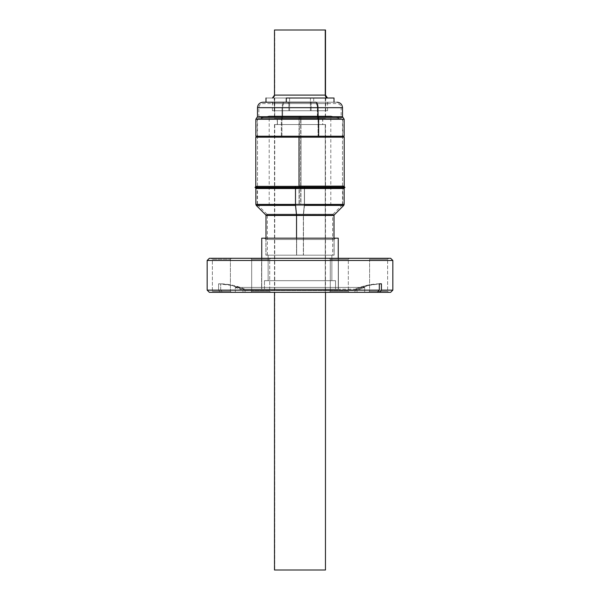 <?xml version="1.0" encoding="UTF-8"?>
<svg xmlns="http://www.w3.org/2000/svg" width="600" height="600" viewBox="0 0 600 600"><rect width="100%" height="100%" fill="white"/><g stroke="black" fill="none" stroke-linecap="round" stroke-linejoin="round"><path stroke-width="0.45" stroke-dasharray="3 2.25" d="M338.423 289.185L261.577 289.185L261.577 258.308L338.423 258.308L338.423 289.185L338.423 258.308L300 258.308L390.66 258.308L209.34 258.308L338.423 258.308L261.577 258.308L261.577 289.185L300 289.185L243.892 289.185L356.108 289.185L356.108 290.543L364.68 287.423L235.32 287.423L243.892 290.543L356.108 290.543L243.892 290.543L243.892 289.185L338.423 289.185M251.678 291.293L269.7 291.293L270.72 292.312L250.657 292.312L251.678 291.293L269.7 291.293L270.72 292.312L250.657 292.312L251.678 291.293L251.678 259.327L250.657 258.308L270.72 258.308L269.7 259.327L251.678 259.327L250.657 258.308L270.72 258.308L269.7 259.327L251.678 259.327L269.7 259.327L269.7 291.293L251.678 291.293L251.678 259.327L269.7 259.327L269.7 291.293L251.678 291.293L269.7 291.293L269.7 259.327L251.678 259.327L251.678 291.293L269.7 291.293L269.7 259.327L251.678 259.327L251.678 291.293L250.657 292.312L364.68 292.312L245.07 292.312L245.07 289.26L242.962 289.26L242.962 292.312L235.32 292.312L235.32 287.423L364.68 287.423L364.68 292.312L364.68 287.423L235.32 287.423L235.32 292.312L354.93 292.312L354.93 289.26L357.038 289.26L357.038 292.312L377.438 292.312L209.34 292.312L220.455 292.312L218.572 290.13L220.455 292.312L242.962 292.312L242.962 289.26L245.07 289.26A85.012 73.62 -90 0 0 220.68 283.808L218.572 283.808L218.572 290.13L207.165 290.13L218.572 290.13L218.572 283.808A85.012 73.62 90 0 1 242.962 289.26L230.97 285.337L218.572 283.808L226.905 284.272L233.077 285.337L245.07 289.26L245.07 292.312L270.72 292.312L269.7 291.293L251.678 291.293L250.657 292.312L270.72 292.312L269.7 291.293L251.678 291.293M330.3 291.293L348.322 291.293L349.343 292.312L329.28 292.312L330.3 291.293L348.322 291.293L349.343 292.312L329.28 292.312L330.3 291.293L330.3 259.327L329.28 258.308L349.343 258.308L348.322 259.327L330.3 259.327L329.28 258.308L349.343 258.308L348.322 259.327L330.3 259.327L348.322 259.327L348.322 291.293L330.3 291.293L330.3 259.327L348.322 259.327L348.322 291.293L330.3 291.293L348.322 291.293L348.322 259.327L330.3 259.327L330.3 291.293L348.322 291.293L348.322 259.327L330.3 259.327L330.3 291.293L329.28 292.312L349.343 292.312L329.468 292.312L349.343 292.312L348.322 291.293L330.3 291.293L329.28 292.312L349.343 292.312L348.322 291.293L330.3 291.293M390.645 292.312L376.635 292.312L388.65 292.312L387.63 291.293L369.608 291.293L387.63 291.293L388.65 292.312L368.587 292.312L369.608 291.293L369.608 259.327L368.587 258.308L388.65 258.308L387.63 259.327L369.608 259.327L387.63 259.327L387.63 291.293L369.608 291.293L387.63 291.293L387.63 259.327L369.608 259.327L369.608 291.293L368.587 292.312L388.65 292.312L222.562 292.312L245.07 292.312L222.562 292.312L220.68 290.13L220.68 283.808L220.68 290.13L392.835 290.13L220.68 290.13L222.562 292.312L390.66 292.312M212.37 291.293L230.392 291.293L231.413 292.312L211.35 292.312L212.37 291.293L212.37 259.327L211.35 258.308L231.413 258.308L230.392 259.327L212.37 259.327L230.392 259.327L230.392 291.293L212.37 291.293L230.392 291.293L230.392 259.327L212.37 259.327L212.37 291.293L211.35 292.312L231.413 292.312L211.545 292.312L231.413 292.312L230.392 291.293L212.37 291.293M207.165 260.483L392.835 260.483L207.165 260.483M376.665 292.312L368.782 292.312L376.665 292.312M356.108 289.185L243.892 289.185L243.892 290.543L356.108 290.543L356.108 289.185M235.32 287.423L364.68 287.423L356.108 290.543L243.892 290.543L235.32 287.423M250.657 258.308L270.72 258.308L250.657 258.308L270.72 258.308L250.657 258.308L251.678 259.327L269.7 259.327L270.72 258.308L250.657 258.308L251.678 259.327L269.7 259.327L270.72 258.308L250.657 258.308M329.28 258.308L349.343 258.308L329.28 258.308L349.343 258.308L329.28 258.308L330.3 259.327L348.322 259.327L349.343 258.308L329.28 258.308L330.3 259.327L348.322 259.327L349.343 258.308L329.28 258.308M368.587 258.308L388.65 258.308L368.587 258.308L369.608 259.327L387.63 259.327L388.65 258.308L368.587 258.308M211.35 258.308L231.413 258.308L211.35 258.308L212.37 259.327L230.392 259.327L231.413 258.308L211.35 258.308M379.32 283.897A85.012 73.62 -90 0 0 357.038 289.26L354.93 289.26A85.012 73.62 90 0 1 379.32 283.808L366.923 285.337L354.93 289.26L354.93 292.312L377.438 292.312L357.038 292.312L357.038 289.26L369.03 285.337L379.32 283.897M299.048 204.173L299.048 186.435L299.048 204.173L342.51 204.173L257.49 204.173L300.952 204.173L300.952 119.16L300.952 204.173L342.495 204.173L299.048 204.173M299.048 186.15L299.048 137.183L299.048 186.15L342.51 186.15L300.952 186.15L300.952 137.183L342.51 137.183L299.048 137.183L299.048 186.15L344.197 186.15L255.795 186.15L300.99 186.15L300.99 137.183L300.99 186.15L342.495 186.15L257.505 186.15L299.048 186.15L299.048 137.183L344.197 137.183L257.49 137.183L300.952 137.183L300.952 186.15L257.49 186.15L299.048 186.15M299.048 136.23L299.048 119.16L257.49 119.16L300.952 119.16L257.49 119.16L299.048 119.16L299.31 116.025L269.19 116.025L300.69 116.025L300.952 119.16L300.69 116.025L330.81 116.025L299.31 116.025L299.31 204.173L330.81 204.173L300.69 204.173L300.69 116.025L300.69 204.173L269.19 204.173L299.31 204.173L299.31 116.025L269.19 116.025L330.81 116.025L299.31 116.025L299.048 119.16L342.51 119.16L299.048 119.16L299.048 136.23M300.69 204.173L269.197 204.173L300.69 204.173M334.11 255.18L334.11 239.535L265.89 239.535L264.532 238.178L335.468 238.178L334.11 239.535L334.11 255.18L265.89 255.18L265.89 239.535L334.11 239.535L265.89 239.535L265.89 255.18L334.11 255.18L265.89 255.18L334.11 255.18L334.11 239.535L335.468 238.178L261.743 238.178L338.257 238.178L264.532 238.178L265.89 239.535L334.11 239.535L335.468 238.178M261.743 289.185L261.743 258.308L261.743 289.185L338.257 289.185L300.112 289.185L335.535 289.185L335.535 280.68L264.465 280.68L335.535 280.68L335.535 289.185L264.465 289.185L264.465 280.68L335.535 280.68L264.465 280.68L264.465 289.185L300.105 289.185L261.743 289.185L338.257 289.185L338.257 258.308L338.257 289.185L261.743 289.185L261.743 238.178M331.86 280.68L268.14 280.68L268.14 255.18L331.86 255.18L331.86 280.68L331.86 255.18L268.14 255.18L268.14 280.68L331.86 280.68L268.14 280.68L331.86 280.68L331.86 255.18L268.14 255.18L331.86 255.18M335.535 289.185L264.465 289.185L335.535 289.185L335.535 280.68M264.465 280.68L264.465 289.185M264.532 238.178L265.89 239.535L265.89 255.18M296.535 215.43L266.175 215.43L303.465 215.43L303.465 255.18L265.995 255.18L296.535 255.18L296.535 238.178L296.535 255.18L266.145 255.18L334.005 255.18L303.465 255.18L303.465 215.43L334.005 215.43L303.465 215.43L303.487 214.95L303.465 215.43L265.995 215.43M256.26 205.41L304.462 205.41L303.487 214.95L334.207 214.95L265.793 214.95M295.5 204.45L256.095 204.45L304.5 204.45L304.462 205.41L256.485 205.41L295.538 205.41M255.862 188.528L304.5 188.528L304.5 204.45L255.862 204.45M295.635 204.173L342.78 204.173L342.577 204.653L295.657 204.653L295.635 204.173L295.657 204.653L342.36 204.653L304.343 204.653L304.365 204.173L342.555 204.173L295.635 204.173L295.635 188.243L295.635 204.173L342.78 204.173L304.365 204.173L304.365 188.243L342.78 188.243L295.635 188.243L295.597 187.282L256.822 187.282L295.597 187.282L295.635 188.243L257.445 188.243L304.365 188.243L304.403 187.282L257.048 187.282L295.597 187.282L295.507 186.435L295.597 187.282L343.178 187.282L256.822 187.282L255.975 186.435L304.493 186.435L304.59 187.395L255.015 187.395L344.34 188.047L304.522 188.047L304.5 188.528L344.138 188.528L304.5 188.528L304.522 188.047L255.66 188.047M295.478 188.047L255.892 188.047L344.985 187.395L304.59 187.395L304.493 186.435L344.025 186.435L304.493 186.435L304.403 187.282L304.493 186.435L255.975 186.435M295.597 187.282L342.952 187.282L304.403 187.282L304.365 188.243L342.555 188.243L257.22 188.243L304.365 188.243L304.365 204.173L303.368 214.185L304.343 204.653L257.64 204.653L295.657 204.653L296.632 214.185L333.045 214.185L267.127 214.185L296.632 214.185L296.67 215.145L267.353 215.145L303.33 215.145L303.368 214.185L303.33 215.145L332.647 215.145L267.525 215.145L303.33 215.145L303.33 255.18L303.33 215.145L332.647 215.145L332.647 255.18L267.502 255.18L332.647 255.18M303.33 215.145L332.475 215.145L296.67 215.145L296.67 255.18L296.67 215.145L267.353 215.145L266.955 214.185L332.873 214.185L266.955 214.185L296.632 214.185L295.657 204.653L257.423 204.653L304.343 204.653M296.67 255.18L332.498 255.18L296.67 255.18M296.67 215.145L296.632 214.185M342.577 204.653L333.045 214.185L303.368 214.185M266.955 214.185L257.423 204.653L295.657 204.653M304.365 204.173L257.22 204.173L257.423 204.653M295.635 188.243L257.22 188.243L256.822 187.282M344.025 186.435L343.178 187.282L304.403 187.282M304.365 188.243L342.78 188.243L342.78 204.173M295.5 188.528L256.095 188.528L304.5 188.528L304.5 204.45L344.138 204.45L304.5 204.45L304.462 205.41L343.74 205.41L304.462 205.41L303.487 214.95L265.972 214.95L296.513 214.95M317.955 116.738L282.045 116.738L281.873 117.36L257.085 117.36L281.873 117.36A2.04 0.862 -90 0 0 281.355 119.227L255.862 119.227L281.355 119.227L281.355 136.23L255.862 136.23M318.645 119.227L281.355 119.227A2.04 0.862 90 0 1 281.873 117.36L338.895 117.36L281.873 117.36L282.045 116.738L258.855 116.738L341.145 116.738L282.623 116.738L282.623 107.67A4.08 1.725 90 0 1 284.34 103.59L315.66 103.59A4.08 1.725 90 0 1 317.377 107.67L341.145 107.67C340.905 105.188 339.54 103.83 337.065 103.59L284.34 103.59A4.08 1.725 -90 0 0 282.623 107.67L282.623 116.738L258.855 116.738L317.377 116.738A2.04 0.862 -90 0 0 317.895 118.605L282.105 118.605A2.04 0.862 -90 0 0 282.623 116.738A2.04 0.862 90 0 1 282.105 118.605L338.407 118.605L317.895 118.605L318.067 119.227L281.933 119.227L282.105 118.605L281.933 119.227L342.78 119.227L342.368 118.605L261.593 118.605L317.895 118.605A2.04 0.862 90 0 1 317.377 116.738L341.145 116.738L341.145 107.67M317.955 107.67L282.045 107.67L282.045 116.738L282.045 107.67L257.49 107.67L282.045 107.67A5.438 2.295 90 0 1 284.34 102.225A5.438 2.295 -90 0 0 282.045 107.67L342.51 107.67M288.248 102.225L327.817 102.225L311.752 102.225L311.752 103.59L327.817 103.59L288.248 103.59L288.248 102.225L288.248 103.59L272.212 103.59L327.788 103.59L272.183 103.59L311.752 103.59L311.752 102.225L272.183 102.225L327.788 102.225L288.248 102.225M317.377 116.738L317.377 107.67L317.377 116.738L337.298 116.738L282.623 116.738M255.9 136.23L342.78 136.23L281.933 136.23L281.933 119.227L261.225 119.227L318.067 119.227L318.067 136.23L318.067 119.227L257.22 119.227L257.632 118.605L282.105 118.605L257.632 118.605L258.855 116.738L258.855 107.67L282.623 107.67L258.855 107.67C259.095 105.188 260.46 103.83 262.935 103.59L284.34 103.59M281.933 119.227L257.22 119.227L281.933 119.227L281.933 136.23L257.22 136.23L344.1 136.23M318.067 119.227L317.895 118.605L342.368 118.605L341.145 116.738M282.623 107.67L258.855 107.67M317.377 107.67A4.08 1.725 -90 0 0 315.66 103.59M337.013 102.225L315.66 102.225M342.51 116.738L257.49 116.738M344.138 136.23L281.355 136.23L281.355 119.227L344.138 119.227M325.507 95.1L274.74 95.1L274.74 30L325.507 30M327.255 98.01L272.745 98.01A3.143 3.113 -90 0 0 274.74 95.1L274.74 95.1A3.143 3.113 90 0 1 272.745 98.01L327.517 98.01M325.26 98.01L325.507 118.41L274.74 118.41L274.74 98.01L325.507 98.01L274.493 98.01L274.74 118.41L325.462 118.41L274.493 118.41L325.26 118.41L325.462 98.01L274.538 98.01L325.26 98.01M322.567 118.41L322.785 124.538L277.433 124.538L277.433 118.41L322.785 118.41L277.215 118.41L277.433 124.538L322.748 124.538L277.215 124.538L322.567 124.538L322.748 118.41L277.252 118.41L322.567 118.41M325.26 124.538L325.26 292.312L325.26 124.538L274.493 124.538L325.507 124.538L274.74 124.538L274.74 570L274.538 124.538L325.26 124.538M325.26 95.1L274.74 95.1L274.493 30M325.462 30L274.74 30M289.597 110.73L325.778 110.73L310.403 110.73L310.403 98.01L325.778 98.01L289.597 98.01L289.597 110.73L325.77 110.73L288.855 110.73L288.855 102.225L311.145 102.225L311.145 110.73L272.385 110.73L327.615 110.73L311.145 110.73L311.145 102.225L272.392 102.225L327.615 102.225L288.855 102.225L288.855 110.73L272.392 110.73L327.608 110.73L274.23 110.73L289.597 110.73L289.597 98.01L274.23 98.01L325.77 98.01L274.222 98.01L310.403 98.01L310.403 110.73L289.597 110.73M313.725 98.01L313.725 102.225L265.995 102.225L334.005 102.225L313.725 102.225L313.725 98.01L266.002 98.01L313.725 98.01M286.275 102.225L333.998 102.225L286.275 102.225M257.49 204.173L257.49 186.435M257.49 186.15L257.49 137.183L257.49 186.15M257.49 136.23L257.49 119.16L269.19 116.025L269.19 204.173M342.51 136.23L342.51 119.16L330.81 116.025L330.81 204.173M342.51 204.173L342.51 186.435M342.51 186.15L342.51 137.183L342.51 186.15M268.14 280.68L268.14 255.18M338.257 289.185L338.257 258.308M265.995 238.178L265.995 255.18M267.353 255.18L267.353 215.145M333.045 214.185L332.647 215.145M257.22 204.173L257.22 188.243M343.178 187.282L342.78 188.243M334.005 238.178L334.005 255.18M327.817 102.225L327.817 103.59M342.78 119.227L342.78 136.23M257.22 119.227L257.22 136.23M272.183 102.225L272.183 103.59M325.507 98.01L325.507 118.41M322.785 118.41L322.785 124.538M325.507 124.538L325.507 292.312M274.493 124.538L274.493 292.312M277.215 118.41L277.215 124.538M274.493 98.01L274.493 118.41M325.778 110.73L325.778 98.01M272.385 102.225L272.385 110.73M327.615 102.225L327.615 110.73M274.222 110.73L274.222 98.01"/><path stroke-width="0.9" d="M392.835 290.13L390.66 292.312L379.545 292.312L381.428 290.13L381.428 283.808L379.32 283.808L379.32 290.13L377.438 292.312L379.545 292.312L209.34 292.312L377.438 292.312L379.32 290.13L207.165 290.13L209.34 292.312L207.165 290.13L207.165 260.483L209.34 258.308L390.66 258.308L392.835 260.483L390.66 258.308L209.34 258.308L207.165 260.483L392.835 260.483L207.165 260.483L207.165 290.13L379.32 290.13L379.32 283.808L381.428 283.808L381.428 290.13L392.835 290.13L392.835 260.483L392.835 290.13L381.428 290.13L379.545 292.312L390.645 292.312M381.428 283.808A85.012 73.62 -90 0 0 379.32 283.897L381.428 283.808M299.048 137.183L299.048 136.23L299.048 137.183M299.01 186.15L299.01 137.183L255.795 137.183L299.01 137.183L299.01 186.15L344.205 186.15L299.01 186.15M344.205 137.183L299.01 137.183L344.197 137.183L344.205 186.15M338.257 258.308L338.257 238.178L261.743 238.178L261.743 258.308L261.743 238.178L338.257 238.178L338.257 258.308L338.257 238.178M303.465 215.43L333.825 215.43L296.535 215.43L296.535 238.178L296.535 215.43L265.995 215.43L265.995 238.178M304.5 188.528L343.905 188.528L295.5 188.528L295.5 204.45L295.5 188.528L255.862 188.528L255.862 204.45L295.5 204.45L295.538 205.41L295.5 204.45L255.862 204.45L256.26 205.41L295.538 205.41L296.513 214.95L295.538 205.41L256.26 205.41L265.793 214.95L296.513 214.95L296.535 215.43L296.513 214.95L334.028 214.95L303.487 214.95M344.34 188.047L344.138 188.528L255.862 188.528L255.66 188.047L344.34 188.047L344.985 187.395L295.41 187.395L344.985 187.395L344.025 186.435L295.507 186.435L295.41 187.395L295.507 186.435L255.975 186.435L255.015 187.395L295.41 187.395L295.478 188.047L295.41 187.395L255.015 187.395L255.66 188.047L295.478 188.047L295.5 188.528L295.478 188.047L344.108 188.047L304.522 188.047M344.025 186.435L255.975 186.435M304.5 204.45L344.138 204.45L344.138 188.528M344.138 204.45L343.74 205.41L304.462 205.41M296.513 214.95L334.207 214.95L334.005 215.43L265.995 215.43L265.793 214.95L296.513 214.95M344.1 136.23L318.645 136.23L318.645 119.227L255.862 119.227L255.862 136.23L318.645 136.23L255.9 136.23M281.355 119.227L344.138 119.227L342.915 117.36L261.105 117.36L318.127 117.36L317.955 116.738L342.51 116.738L342.915 117.36L318.127 117.36A2.04 0.862 90 0 1 318.645 119.227A2.04 0.862 -90 0 0 318.127 117.36L317.955 107.67L257.49 107.67C257.82 104.363 259.635 102.547 262.935 102.225M258.855 116.738L342.51 116.738L342.51 107.67L317.955 107.67A5.438 2.295 -90 0 0 315.66 102.225L284.34 102.225M282.045 107.67L342.51 107.67C342.18 104.363 340.365 102.547 337.065 102.225L337.013 102.225M262.972 102.225L315.66 102.225A5.438 2.295 90 0 1 317.955 107.67L317.955 116.738L282.045 116.738M318.645 136.23L344.138 136.23L344.138 119.227L318.645 119.227L318.645 136.23M327.517 98.01L325.507 95.1L325.507 30L325.26 95.1A3.143 3.113 -90 0 0 327.255 98.01A3.143 3.113 90 0 1 325.26 95.1L325.26 30L274.493 30L274.493 95.1L325.26 95.1L274.74 95.1M325.462 570L325.507 292.312M274.493 292.312L274.493 570L325.26 570L274.538 570M274.74 30L325.462 30M286.275 98.01L333.998 98.01L286.275 98.01L286.275 102.225L286.275 98.01M257.49 137.183L257.49 136.23M342.51 137.183L342.51 136.23M255.795 186.15L255.795 137.183M343.74 205.41L334.207 214.95M334.005 215.43L334.005 238.178M257.49 107.67L257.49 116.738L255.862 119.227M272.483 98.01L274.493 95.1M265.995 98.01L265.995 102.225M334.005 98.01L334.005 102.225"/></g></svg>
